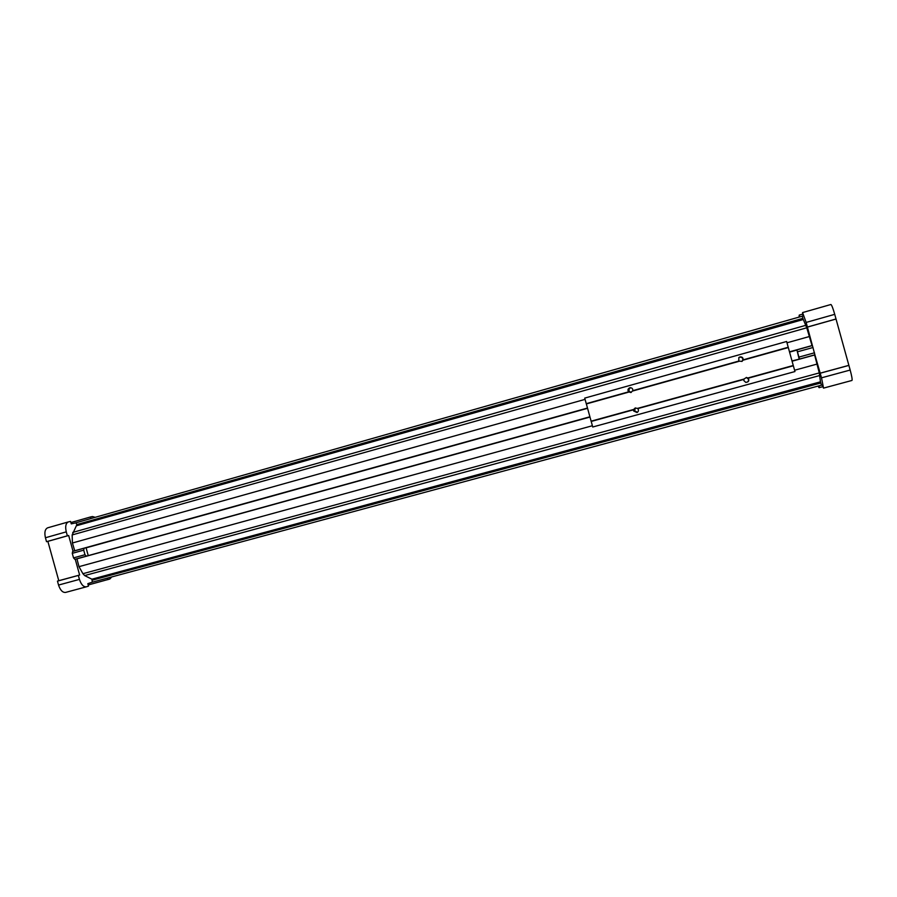 <?xml version="1.0" encoding="UTF-8"?>
<svg xmlns="http://www.w3.org/2000/svg" width="897" height="897" viewBox="0 0 897 897"><rect width="100%" height="100%" fill="white"/><g stroke="black" fill="none" stroke-linecap="round" stroke-linejoin="round"><path stroke-width="1.35" d="M830.902 304.498C831.676 304.902 832.954 308.176 834.726 314.342L806.145 322.427L802.58 312.571L830.902 304.498L802.557 312.582L803.039 315.666L802.333 316.17L75.853 522.828L71.244 523.87L70.571 521.426L68.351 521.919C65.773 523.198 65.066 526.505 66.266 531.854L67.365 535.812L68.665 535.498L73.049 551.307M88.198 555.467L86.045 547.708L84.105 548.224L83.713 550.153L84.98 554.716L86.314 556.162L589.89 416.791M799.126 358.957L796.906 349.875L799.462 359.069L792.017 360.919M796.682 350.133L789.573 352.117M587.546 408.326L86.09 547.854M84.105 548.224L72.679 551.408L72.265 553.326L73.532 557.889L74.877 559.324L86.314 556.162M84.98 554.716L73.532 557.889M83.713 550.153L72.265 553.326M806.145 322.427L814.902 354.797L799.462 359.069M814.51 352.801L799.048 357.084M813.03 347.487L797.579 351.781M812.334 345.58L796.906 349.875M834.726 314.342L850.177 370.046C851.825 376.235 852.43 379.711 851.971 380.451L823.502 388.121L822.325 385.228L821.461 385.161L92.313 582.187L91.898 579.204L84.654 575.571L82.916 573.699L78.981 566.669L76.929 558.753M821.461 385.161L820.475 381.83L91.898 579.204M814.891 354.797L821.517 377.828L823.536 388.121L851.971 380.451M802.333 316.17L802.837 318.368L76.918 524.543L72.164 534.937L72.422 542.999L74.731 550.836M812.043 345.659L806.762 327.797L802.837 318.368M814.599 354.876L819.275 372.917L820.475 381.83M848.887 365.404L820.228 373.208M848.584 365.427L819.993 373.219M835.735 319.119L807.222 327.158M836.015 318.984L807.423 327.046M802.613 314.141L799.249 315.094L799.743 316.91M799.036 317.112L799.249 315.094M822.751 386.753L819.006 387.627L818.154 386.046M818.871 385.856L819.376 387.672M68.217 521.964L47.664 527.817C44.996 529.118 44.256 532.426 45.433 537.752L46.532 541.687L47.866 541.362L58.787 580.707L57.464 581.121L58.552 585.057C60.29 590.237 62.633 592.682 65.582 592.424L86.213 586.851M75.853 522.828L76.918 524.543M75.247 559.212L79.631 575.033L78.342 575.426L79.441 579.384C81.179 584.586 83.477 587.064 86.359 586.817L88.5 586.111L87.828 583.655L92.313 582.187M57.464 581.121L78.342 575.426M58.787 580.707L79.631 575.033M47.866 541.362L68.665 535.498M46.532 541.687L67.365 535.812M70.885 522.559L90.563 516.952L91.001 518.522M95.172 517.334L92.492 516.526L90.563 516.952M88.186 584.979L109.826 579.014L111.71 576.95M107.517 578.083L107.943 579.641M817.167 364.047L794.596 370.237M592.379 425.739L78.981 566.669M814.644 354.977L792.096 361.211L814.622 354.977M76.951 558.842L589.968 417.06L76.817 558.876M809.52 336.487L786.983 342.8M585.068 399.367L72.422 542.999M812.032 345.558L789.495 351.826L812.009 345.569M74.709 550.758L587.468 408.057L74.574 550.792M788.228 347.262L743.142 359.854C743.232 357.712 742.178 356.726 739.969 356.916L738.881 357.533L738.769 361.076L632.8 390.666C632.934 388.76 632.037 387.773 630.109 387.706L629.75 387.784C627.855 388.726 627.474 390.083 628.629 391.832L586.257 403.661L584.709 398.111L786.624 341.488L788.295 347.554L743.03 360.19L742.021 361.39L738.769 361.076L632.822 390.666L630.826 392.527L628.64 391.832L586.279 403.661L591.112 421.175L633.719 409.436L635.132 408.034L637.52 408.393L743.972 379.061L746.483 377.458L748.221 378.198C749.477 380.709 748.659 382.111 745.777 382.391L743.871 380.631L743.961 379.072M743.03 360.19L788.205 347.274M788.306 347.554L793.34 365.774L748.221 378.198L793.34 365.774L794.966 371.549L592.726 427.006L591.213 421.444L633.618 409.761L591.19 421.455M637.543 408.382L743.848 379.409L637.801 408.606M637.386 412.328L634.459 410.624L635.558 407.922M637.778 408.617C638.877 410.187 638.619 411.488 637.005 412.542L633.618 410.972L633.719 409.436M631.253 392.415C628.382 391.249 628.147 389.668 630.557 387.695M628.887 392.067L586.335 403.942M793.273 365.483L747.952 377.962M739.038 361.312L632.699 391.002M738.78 357.634L739.756 357.118C742.907 357.398 743.624 358.845 741.897 361.469M746.338 377.458L748.535 379.24C748.703 381.27 747.739 382.313 745.642 382.357M850.177 370.046L821.517 377.828M58.552 585.057L79.441 579.384M45.433 537.752L66.266 531.854M820.766 383.008L92.346 580.168M819.791 375.507L84.654 575.571M819.275 372.917L82.916 573.699M803.196 319.534L77.03 525.597M805.865 325.308L72.702 532.437M806.762 327.797L72.164 534.937M86.359 586.817L65.582 592.424M68.351 521.919L47.664 527.817"/></g></svg>
